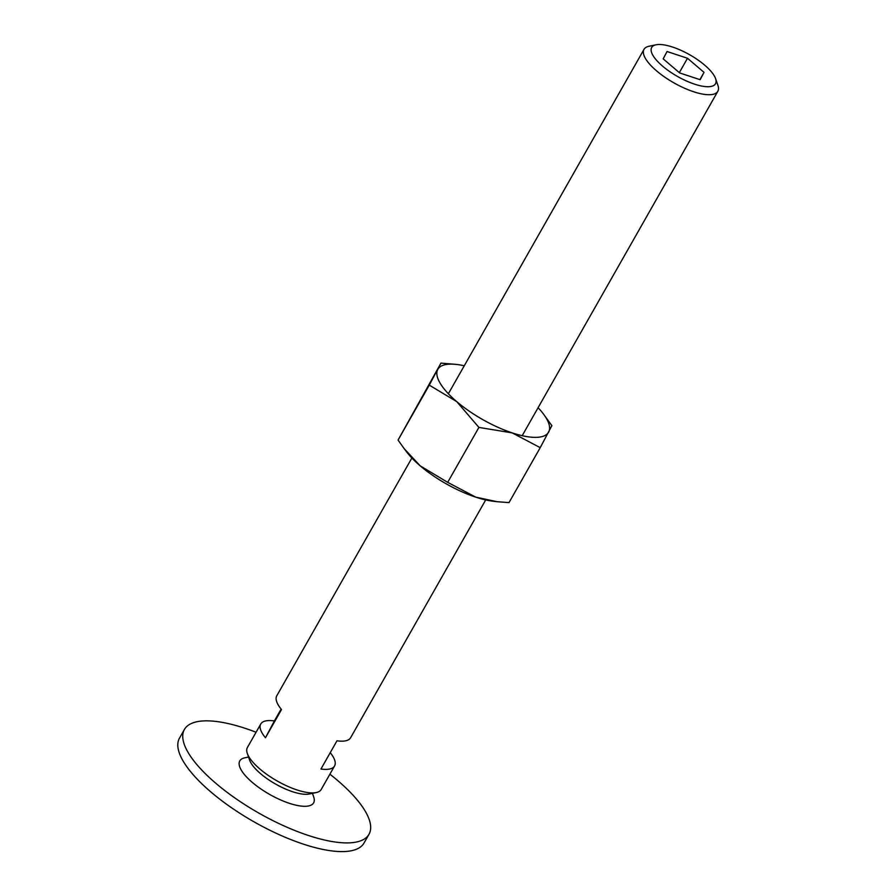 <?xml version="1.0" encoding="UTF-8"?>
<svg xmlns="http://www.w3.org/2000/svg" width="896" height="896" viewBox="0 0 896 896"><rect width="100%" height="100%" fill="white"/><g stroke="black" fill="none" stroke-linecap="round" stroke-linejoin="round"><path stroke-width="1.34" d="M368.984 834.299L364.056 842.979A106.131 35.963 -150.4 0 1 278.97 834.546A106.131 35.963 -150.4 0 1 183.288 761.331A106.131 35.963 -150.4 0 1 179.491 738.136L184.43 729.456A106.131 35.963 29.6 0 0 188.216 752.651A106.131 35.963 29.6 0 0 283.898 825.854A106.131 35.963 29.6 0 0 368.984 834.299A106.131 35.963 29.6 0 0 365.187 811.104A106.131 35.963 29.6 0 0 329.896 774.189M312.446 793.33L313.701 796.936A42.448 14.381 -150.4 0 1 286.395 802.278A42.448 14.381 -150.4 0 1 241.315 770.19A42.448 14.381 -150.4 0 1 244.832 757.814L248.562 757.042M256.077 732.256A106.131 35.963 29.6 0 0 184.43 729.456M656.04 44.8L649.051 46.245A42.448 14.381 29.6 0 0 644.022 49.336A42.448 14.381 29.6 0 0 645.534 58.621A42.448 14.381 29.6 0 0 683.805 87.898A42.448 14.381 29.6 0 0 717.842 91.28A42.448 14.381 29.6 0 0 717.92 85.366L715.59 78.624A36.702 12.443 29.6 0 0 714.202 75.723A36.702 12.443 29.6 0 0 687.086 53.334A36.702 12.443 29.6 0 0 656.04 44.8A36.702 12.443 29.6 0 0 652.994 55.496A36.702 12.443 29.6 0 0 691.981 83.25A36.702 12.443 29.6 0 0 715.59 78.624M260.758 724.013A42.448 14.381 -150.4 0 1 274.389 720.933L265.474 737.755A42.448 14.381 -150.4 0 1 262.27 733.286A42.448 14.381 -150.4 0 1 260.758 724.013L247.397 747.522A42.448 14.381 29.6 0 0 247.307 753.435A42.448 14.381 29.6 0 0 248.909 756.806A42.448 14.381 29.6 0 0 280.269 782.69A42.448 14.381 29.6 0 0 316.187 792.557A42.448 14.381 29.6 0 0 321.216 789.466L334.578 765.946A42.448 14.381 -150.4 0 1 320.947 769.026L336.974 740.802A42.448 14.381 29.6 0 0 350.605 737.733L485.688 499.934M274.389 720.933L281.12 709.072M411.869 458.002L276.786 695.789A42.448 14.381 29.6 0 0 278.298 705.074A42.448 14.381 29.6 0 0 281.501 709.542L265.474 737.755M330.243 752.662A42.448 14.381 -150.4 0 1 333.054 756.672A42.448 14.381 -150.4 0 1 334.578 765.946M247.307 753.435L249.648 760.178A36.702 12.443 29.6 0 0 251.037 763.09A36.702 12.443 29.6 0 0 278.152 785.467A36.702 12.443 29.6 0 0 309.198 794.002L316.187 792.557M704.032 72.363L700.146 79.699L679.717 72.957L663.163 58.856L667.05 51.52L687.49 58.262L704.032 72.363L699.91 79.621M687.49 58.262L679.336 72.632M464.251 365.781A63.683 21.571 29.6 0 0 456.59 364.448L440.944 363.115L429.274 385.134L456.736 401.621L478.912 427.414L512.21 432.891A63.683 21.571 29.6 0 0 548.699 431.995A63.683 21.571 29.6 0 0 546.314 418.275A63.683 21.571 29.6 0 0 543.144 413.616A63.683 21.571 29.6 0 0 538.082 407.725M456.59 364.448A63.683 21.571 29.6 0 0 437.752 369.477A63.683 21.571 29.6 0 0 440.126 383.197A63.683 21.571 29.6 0 0 456.736 401.621A63.683 21.571 29.6 0 0 512.21 432.891L540.221 447.664L551.88 425.634L543.144 413.616M404.23 448.739L406.806 452.099A63.683 21.571 29.6 0 0 420.235 465.875L404.23 448.739L398.059 440.082L440.944 363.115M540.221 447.664L509.006 502.611L497.112 501.704L475.709 497.134A63.683 21.571 29.6 0 0 493.349 501.267L497.112 501.704M475.709 497.134L447.698 482.35L420.235 465.875A63.683 21.571 29.6 0 0 475.709 497.134M398.059 440.082L429.274 385.134M447.698 482.35L478.912 427.414M448.37 393.747L644.022 49.336M522.189 435.691L717.842 91.28"/></g></svg>
